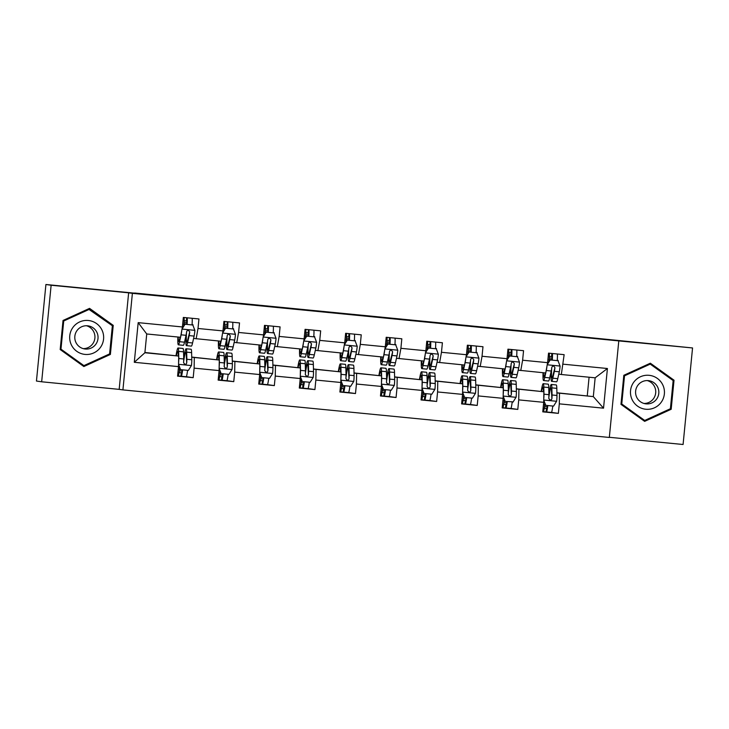<?xml version="1.0" encoding="UTF-8"?>
<svg xmlns="http://www.w3.org/2000/svg" width="729" height="729" viewBox="0 0 729 729"><rect width="100%" height="100%" fill="white"/><g stroke="black" fill="none" stroke-linecap="round" stroke-linejoin="round"><path stroke-width="1.09" d="M609.335 437.291L683.082 444.499L692.55 347.952L573.249 335.951M122.919 389.897L609.326 437.455L618.793 340.908L132.386 293.35L122.919 389.897L119.173 389.368L128.641 292.821L51.13 285.239L41.662 381.786L119.173 389.368M41.662 381.786L36.45 381.048L45.918 284.501L134.701 293.176M51.13 285.239L45.918 284.501M556.91 392.776L593.315 396.603L595.156 377.813L561.339 374.506L564.137 354.659L548.527 353.137L547.588 362.659L522.62 360.217L523.559 350.695L507.949 349.173L507.019 358.695L482.042 356.253L482.981 346.731L467.371 345.2L466.442 354.722L441.464 352.289L442.403 342.758L426.793 341.236L425.864 350.758L400.895 348.316L401.825 338.794L386.215 337.272L385.286 346.794L360.317 344.352L361.247 334.83L345.646 333.299L344.708 342.821L319.739 340.379L320.669 330.857L305.068 329.335L304.13 338.857L279.161 336.415L280.091 326.893L264.49 325.371L263.552 334.893L238.583 332.451L239.522 322.929L223.912 321.398L222.983 330.92L198.006 328.478L198.944 318.956L183.334 317.434L182.405 326.957L138.182 322.637L134.291 362.295L144.889 352.754L178.705 356.062L144.916 352.49M563.198 364.19L607.421 368.51L603.53 408.176L559.307 403.848L558.378 413.37L551.498 412.395M134.291 362.295L178.514 366.623L177.575 376.146L193.185 377.668L194.124 368.145L219.092 370.587L218.153 380.11L233.763 381.641L234.692 372.109L259.67 374.551L258.731 384.074L274.341 385.605L275.27 376.082L300.239 378.524L299.309 388.047L314.919 389.568L315.848 380.046L340.817 382.488L339.887 392.011L355.488 393.542L356.426 384.01L381.395 386.452L380.465 395.975L396.066 397.505L397.004 387.983L421.973 390.425L421.043 399.948L436.644 401.469L437.582 391.947L462.55 394.389L461.612 403.912L477.222 405.442L478.16 395.911L503.128 398.353L502.19 407.885L517.8 409.406L518.729 399.884L543.706 402.326L542.768 411.849L558.378 413.37M134.71 293.022L573.249 335.905M547.588 362.659L545.739 372.984L518.201 370.177M516.342 388.803L543.889 391.765L516.342 388.958M520.761 370.542L522.62 360.217M543.706 402.326L543.889 391.765M518.729 399.884L518.92 389.322M507.019 358.695L505.161 369.011L477.623 366.204M475.764 384.839L503.32 387.801L475.764 384.994M480.192 366.569L482.042 356.253M503.128 398.353L503.32 387.801M478.16 395.911L478.342 385.359M466.442 354.722L464.583 365.047L437.045 362.24M435.186 380.875L462.742 383.837L435.186 381.021M439.614 362.605L441.464 352.289M462.55 394.389L462.742 383.837M437.582 391.947L437.774 381.395M425.864 350.758L424.005 361.083L396.467 358.276M394.608 376.902L422.164 379.864L394.608 377.057M399.036 358.641L400.895 348.316M421.973 390.425L422.164 379.864M397.004 387.983L397.196 377.422M385.286 346.794L383.427 357.11L355.889 354.303M354.03 372.938L381.586 375.9L354.039 373.093M358.458 354.668L360.317 344.352M381.395 386.452L381.586 375.9M356.426 384.01L356.618 373.458M344.708 342.821L342.849 353.146L315.311 350.339M313.452 368.974L341.008 371.936L313.461 369.12M317.88 350.704L319.739 340.379M340.817 382.488L341.008 371.936M315.848 380.046L316.04 369.494M304.13 338.857L302.271 349.173L274.733 346.375M272.874 365.001L300.43 367.963L272.883 365.156M277.302 346.74L279.161 336.415M300.239 378.524L300.43 367.963M275.27 376.082L275.462 365.521M263.552 334.893L261.702 345.209L234.164 342.402M232.305 361.037L259.852 363.999L232.305 361.192M236.725 342.767L238.583 332.451M259.67 374.551L259.852 363.999M234.692 372.109L234.884 361.557M222.983 330.92L221.124 341.245L193.586 338.438M191.727 357.073L219.283 360.035L191.727 357.219M196.156 338.803L198.006 328.478M219.092 370.587L219.283 360.035M194.124 368.145L194.306 357.593M182.405 326.957L180.546 337.272L146.729 333.973L138.182 322.637M178.514 366.623L178.705 356.062M128.641 292.821L132.386 293.35M692.55 347.952L618.793 340.908M146.729 333.973L144.889 352.754M561.339 374.506L558.769 374.141M587.273 395.738L589.087 377.221M556.92 392.922L593.315 396.603L603.53 408.176M595.156 377.813L607.421 368.51M559.307 403.848L559.498 393.296M192.93 325.298L192.985 324.724L192.064 324.596M183.99 323.849L186.815 324.123M192.055 324.633L192.985 324.724M193.185 377.668L186.305 376.693M179.516 369.512L180.291 369.585L178.541 365.019M220.094 373.476L220.86 373.558M233.763 381.641L226.883 380.656M233.508 329.271L233.562 328.697L232.633 328.56M224.568 327.813L227.393 328.086M232.633 328.606L233.562 328.697M260.672 377.449L261.438 377.522L259.697 372.947M274.341 385.605L267.461 384.63M274.086 333.235L274.14 332.661L273.211 332.533M265.146 331.786L267.971 332.059M273.211 332.57L274.14 332.661M301.25 381.413L302.016 381.486L300.275 376.92M314.919 389.568L308.039 388.593M314.664 337.199L314.718 336.625L313.789 336.497M305.724 335.75L308.549 336.023M313.789 336.534L314.718 336.625M341.828 385.377L342.594 385.459L340.844 380.884M355.488 393.542L348.617 392.557M355.242 341.172L355.296 340.598L354.367 340.461M346.302 339.714L349.127 339.996M354.367 340.507L355.296 340.598M382.397 389.35L383.172 389.423L381.422 384.848M396.066 397.505L389.186 396.53M395.874 344.562L394.945 344.434L395.874 344.562L395.82 345.136M386.88 343.687L389.705 343.96M422.975 393.314L423.749 393.387M436.644 401.469L429.764 400.494M436.452 348.526L435.523 348.398L436.452 348.526L436.389 349.1M427.458 347.651L430.283 347.924M463.553 397.278L464.327 397.36M477.222 405.442L470.342 404.458M476.966 353.073L477.021 352.499L476.101 352.362M468.027 351.615L470.852 351.897M476.092 352.408L477.021 352.499M503.165 396.111L505.179 401.387L513.152 401.879M504.131 401.251L504.896 401.324M517.8 409.406L510.92 408.431M517.544 357.037L517.599 356.463L516.67 356.335M508.605 355.588L511.43 355.861M516.67 356.372L517.599 356.463M544.709 405.215L545.474 405.288M558.122 361.001L558.177 360.427L557.248 360.299M549.183 359.552L552.008 359.825M557.248 360.336L558.177 360.427M83.862 366.532L110.38 354.449L113.232 325.371L89.558 308.376L63.031 320.468L60.188 349.537L83.862 366.532M674.024 380.201L650.35 363.206L623.824 375.289L620.971 404.367L644.646 421.362L671.172 409.279L674.024 380.201L649.922 363.406M83.416 366.213L109.55 353.939M112.312 325.708L89.129 308.577M112.357 325.252L113.232 325.371M109.505 354.321L110.38 354.449M644.199 421.043L670.334 408.769M673.104 380.529L673.149 380.073M670.297 409.151L671.172 409.279M186.806 324.405A6.16 0.492 -84.4 0 0 186.697 320.933L184.164 320.669M181.767 330.465A6.944 0.556 95.6 0 1 181.102 334.83L179.562 341.701A20.057 1.613 95.6 0 1 178.377 344.844A20.057 1.613 95.6 0 1 177.867 337.017M180.054 337.226L179.689 338.839A16.649 1.34 95.6 0 1 178.705 341.454A16.649 1.34 95.6 0 1 178.231 337.053M192.821 325.006L184.747 324.205L192.821 325.006L194.907 330.483A6.944 0.556 95.6 0 1 194.105 336.096L192.565 342.967A20.057 1.613 95.6 0 1 191.381 346.12L186.442 345.637A20.057 1.613 -84.4 0 0 187.626 342.484L189.166 335.613A6.944 0.556 -84.4 0 0 189.75 331.95L188.437 330.246L187.225 330.574L186.633 331.649A6.944 0.556 95.6 0 1 186.041 335.313L184.51 342.183A20.057 1.613 95.6 0 1 183.316 345.327L178.377 344.844M192.037 324.915A9.568 0.765 -84.4 0 0 192.119 318.291M185.02 324.241L182.031 329.007M182.15 328.342L184.747 324.205M183.863 325.617L183.963 324.305A9.568 0.765 -84.4 0 0 184.054 317.507M187.18 317.808A9.568 0.765 95.6 0 1 187.098 324.432M186.041 335.34A20.057 1.613 -84.4 0 0 186.442 345.637M189.75 331.95L187.754 339.632A16.649 1.34 95.6 0 1 186.77 342.247A16.649 1.34 95.6 0 1 186.496 332.679M186.824 323.995L184 323.712M182.633 369.849A9.568 0.765 95.6 0 1 181.275 376.255L178.204 375.936M179.079 372.592L181.612 372.865A6.16 0.492 -84.4 0 0 182.341 369.822M178.55 364.372L180.564 369.649L188.374 370.414L191.481 365.448A6.944 0.556 -84.4 0 0 191.791 359.762L191.618 352.645A20.057 1.613 -84.4 0 0 191.062 349.246L186.123 348.763A20.057 1.613 -84.4 0 0 183.717 358.868M187.581 370.332A9.568 0.765 95.6 0 1 186.223 376.738A9.568 0.765 95.6 0 1 186.214 376.738L181.284 376.255L186.223 376.738M178.578 363.06A6.944 0.556 -84.4 0 0 178.778 358.486L178.614 351.369A20.057 1.613 -84.4 0 0 178.058 347.979A20.057 1.613 -84.4 0 0 176.017 355.679M178.231 355.998L178.186 354.185A16.649 1.34 -84.4 0 0 177.721 351.369A16.649 1.34 -84.4 0 0 176.382 355.734M178.058 347.979L182.997 348.462A20.057 1.613 95.6 0 1 183.562 351.852L183.726 358.969A6.944 0.556 95.6 0 1 183.58 362.696L184.947 364.409L186.15 364.081L186.706 363.006A6.944 0.556 -84.4 0 0 186.843 359.279L186.679 352.162A20.057 1.613 -84.4 0 0 186.123 348.763M183.662 361.52A16.649 1.34 95.6 0 1 185.786 352.162A16.649 1.34 95.6 0 1 186.25 354.977L186.706 363.006M178.149 375.945L178.158 375.945A9.568 0.765 -84.4 0 0 178.158 375.945A9.568 0.765 -84.4 0 0 179.571 369.084L179.698 368.045M100.474 347.359A17.04 16.986 98.1 0 0 96.565 323.585A17.04 16.986 98.1 0 0 72.854 327.54A17.04 16.986 98.1 0 0 76.773 351.314A17.04 16.986 98.1 0 0 100.474 347.359M95.873 344.197A11.664 11.628 98.1 0 0 88.063 325.863A11.664 11.628 98.1 0 0 76.964 330.629A11.664 11.628 98.1 0 0 84.783 348.963A11.664 11.628 98.1 0 0 95.873 344.197M86.478 325.745A11.664 11.628 -81.9 0 1 83.234 348.635M63.004 320.824L88.601 309.16L112.366 325.745L109.605 353.911L83.908 365.621L60.963 349.155L63.733 320.988L89.43 309.278M83.908 365.621L60.225 349.109M62.995 320.878L63.733 320.988M60.234 349.054L60.963 349.155M649.12 375.317A17.04 16.986 98.1 0 0 630.549 390.626A17.04 16.986 98.1 0 0 645.794 409.242A17.04 16.986 98.1 0 0 664.365 393.933A17.04 16.986 98.1 0 0 649.12 375.317M648.354 380.629A11.664 11.628 98.1 0 0 635.661 390.862A11.664 11.628 98.1 0 0 646.076 403.857A11.664 11.628 98.1 0 0 658.761 393.624A11.664 11.628 98.1 0 0 648.354 380.629M644.7 420.451L621.755 403.984L624.516 375.818L650.222 364.108L673.159 380.565L670.398 408.741L644.7 420.451L621.017 403.93M623.787 375.645L650.222 364.108M621.026 403.884L621.755 403.984M623.787 375.708L624.516 375.818M647.27 380.574A11.664 11.628 -81.9 0 1 644.026 403.465M227.384 328.378A6.16 0.492 -84.4 0 0 227.275 324.906L224.742 324.633M222.345 334.429A6.944 0.556 95.6 0 1 221.68 338.794L220.14 345.664A20.057 1.613 95.6 0 1 218.955 348.817A20.057 1.613 95.6 0 1 218.445 340.981M220.632 341.199L220.267 342.812A16.649 1.34 95.6 0 1 219.283 345.418A16.649 1.34 95.6 0 1 218.809 341.017M233.398 328.979L225.325 328.178L233.398 328.979L235.485 334.447A6.944 0.556 95.6 0 1 234.683 340.06L233.143 346.94A20.057 1.613 95.6 0 1 231.959 350.084L227.011 349.601A20.057 1.613 -84.4 0 0 228.204 346.457L229.744 339.577A6.944 0.556 -84.4 0 0 230.328 335.914L229.015 334.21L227.803 334.547L227.202 335.613A6.944 0.556 95.6 0 1 226.619 339.277L225.079 346.147A20.057 1.613 95.6 0 1 223.894 349.3L218.955 348.817M232.615 328.888A9.568 0.765 -84.4 0 0 232.697 322.254M225.598 328.214L222.609 332.971M222.728 332.315L225.325 328.178M224.441 329.59L224.541 328.278A9.568 0.765 -84.4 0 0 224.632 321.471M227.758 321.771A9.568 0.765 95.6 0 1 227.676 328.405M226.61 339.304A20.057 1.613 -84.4 0 0 227.011 349.601M230.328 335.914L228.332 343.596A16.649 1.34 95.6 0 1 227.348 346.211A16.649 1.34 95.6 0 1 227.074 336.652M227.402 327.959L224.578 327.686M267.953 332.342A6.16 0.492 -84.4 0 0 267.853 328.87L265.31 328.597M262.923 338.402A6.944 0.556 95.6 0 1 262.258 342.758L260.718 349.638A20.057 1.613 95.6 0 1 259.524 352.781A20.057 1.613 95.6 0 1 259.014 344.945M261.21 345.163L260.845 346.776A16.649 1.34 95.6 0 1 259.861 349.391A16.649 1.34 95.6 0 1 259.387 344.981M273.976 332.943L265.903 332.142L273.976 332.943L276.063 338.411A6.944 0.556 95.6 0 1 275.261 344.033L273.721 350.904A20.057 1.613 95.6 0 1 272.537 354.057L267.589 353.565A20.057 1.613 -84.4 0 0 268.782 350.421L270.322 343.55A6.944 0.556 -84.4 0 0 270.906 339.887L269.593 338.183L268.381 338.511L267.78 339.577A6.944 0.556 95.6 0 1 267.197 343.241L265.657 350.12A20.057 1.613 95.6 0 1 264.472 353.264L259.524 352.781M273.193 332.852A9.568 0.765 -84.4 0 0 273.275 326.228M266.167 332.178L263.187 336.944M263.306 336.279L265.903 332.142M265.019 333.554L265.11 332.242A9.568 0.765 -84.4 0 0 265.21 325.435M268.336 325.745A9.568 0.765 95.6 0 1 268.245 332.369M267.188 343.277A20.057 1.613 -84.4 0 0 267.589 353.565M270.906 339.887L268.91 347.56A16.649 1.34 95.6 0 1 267.926 350.175A16.649 1.34 95.6 0 1 267.643 340.616M267.98 331.923L265.156 331.649M223.211 373.822A9.568 0.765 95.6 0 1 221.853 380.219L218.782 379.9M219.657 376.565L222.181 376.829A6.16 0.492 -84.4 0 0 222.19 376.829A6.16 0.492 -84.4 0 0 222.91 373.786M219.128 368.345L221.142 373.613L228.942 374.378L232.059 369.412A6.944 0.556 -84.4 0 0 232.36 363.725L232.196 356.609A20.057 1.613 -84.4 0 0 231.64 353.219L226.701 352.736A20.057 1.613 -84.4 0 0 224.295 362.832M228.15 374.305A9.568 0.765 95.6 0 1 226.801 380.702A9.568 0.765 95.6 0 1 226.792 380.702L221.853 380.219L226.801 380.702M219.156 367.024A6.944 0.556 -84.4 0 0 219.356 362.459L219.192 355.342A20.057 1.613 -84.4 0 0 218.636 351.943A20.057 1.613 -84.4 0 0 216.595 359.652M218.809 359.962L218.764 358.158A16.649 1.34 -84.4 0 0 218.299 355.333A16.649 1.34 -84.4 0 0 216.96 359.698M221.142 373.613L219.119 368.983M218.636 351.943L223.575 352.426A20.057 1.613 95.6 0 1 224.131 355.825L224.304 362.942A6.944 0.556 95.6 0 1 224.158 366.669L225.525 368.382L226.728 368.045L227.284 366.969A6.944 0.556 -84.4 0 0 227.421 363.242L227.257 356.126A20.057 1.613 -84.4 0 0 226.701 352.736M224.24 365.484A16.649 1.34 95.6 0 1 226.364 356.126A16.649 1.34 95.6 0 1 226.828 358.941L227.284 366.969M218.727 379.918L218.736 379.918A9.568 0.765 -84.4 0 0 218.736 379.918A9.568 0.765 -84.4 0 0 220.149 373.057L220.276 372.009M263.789 377.786A9.568 0.765 95.6 0 1 262.431 384.192L259.36 383.873M260.226 380.529L262.759 380.793A6.16 0.492 -84.4 0 0 263.488 377.759M259.706 372.309L261.72 377.586L269.52 378.342L272.637 373.385A6.944 0.556 -84.4 0 0 272.938 367.698L272.774 360.582A20.057 1.613 -84.4 0 0 272.218 357.183L267.27 356.7A20.057 1.613 -84.4 0 0 264.873 366.796M268.728 378.269A9.568 0.765 95.6 0 1 267.37 384.675L262.431 384.192L267.37 384.675M259.734 370.997A6.944 0.556 -84.4 0 0 259.934 366.423L259.77 359.306A20.057 1.613 -84.4 0 0 259.214 355.907A20.057 1.613 -84.4 0 0 257.173 363.616M259.387 363.935L259.342 362.122A16.649 1.34 -84.4 0 0 258.877 359.306A16.649 1.34 -84.4 0 0 257.537 363.671M259.214 355.907L264.153 356.39A20.057 1.613 95.6 0 1 264.709 359.789L264.873 366.906A6.944 0.556 95.6 0 1 264.736 370.633L266.103 372.346L267.306 372.009L267.862 370.933A6.944 0.556 -84.4 0 0 267.999 367.216L267.835 360.099A20.057 1.613 -84.4 0 0 267.27 356.7M264.809 369.457A16.649 1.34 95.6 0 1 266.942 360.09A16.649 1.34 95.6 0 1 267.406 362.914L267.862 370.933M259.305 383.882L259.314 383.882A9.568 0.765 -84.4 0 0 259.314 383.882A9.568 0.765 -84.4 0 0 260.727 377.021L260.845 375.973M308.531 336.306A6.16 0.492 -84.4 0 0 308.431 332.834L305.888 332.57M303.501 342.366A6.944 0.556 95.6 0 1 302.836 346.731L301.296 353.601A20.057 1.613 95.6 0 1 300.102 356.745A20.057 1.613 95.6 0 1 299.592 348.918M301.788 349.127L301.423 350.74A16.649 1.34 95.6 0 1 300.439 353.355A16.649 1.34 95.6 0 1 299.965 348.954M314.554 336.907L306.481 336.105L314.554 336.907L316.641 342.384A6.944 0.556 95.6 0 1 315.839 347.997L314.299 354.868A20.057 1.613 95.6 0 1 313.115 358.021L308.167 357.538A20.057 1.613 -84.4 0 0 309.36 354.385L310.891 347.514A6.944 0.556 -84.4 0 0 311.483 343.851L310.162 342.147L308.959 342.475L308.358 343.55A6.944 0.556 95.6 0 1 307.775 347.214A20.057 1.613 -84.4 0 0 308.167 357.538M313.771 336.816A9.568 0.765 -84.4 0 0 313.853 330.191M306.745 336.142L303.765 340.908M303.884 340.243L306.481 336.105M302.836 346.731L307.775 347.214L306.235 354.084A20.057 1.613 95.6 0 1 305.05 357.228L300.102 356.745M305.588 337.518L305.688 336.206A9.568 0.765 -84.4 0 0 305.788 329.408M308.905 329.708A9.568 0.765 95.6 0 1 308.823 336.333M311.483 343.851L309.488 351.533A16.649 1.34 95.6 0 1 308.504 354.148A16.649 1.34 95.6 0 1 308.221 344.589M308.558 335.896L305.733 335.613M349.109 340.279A6.16 0.492 -84.4 0 0 349.009 336.807L346.466 336.534M344.079 346.33A6.944 0.556 95.6 0 1 343.405 350.695L341.874 357.565A20.057 1.613 95.6 0 1 340.68 360.718A20.057 1.613 95.6 0 1 340.17 352.882M342.366 353.1L342.001 354.713A16.649 1.34 95.6 0 1 341.017 357.319A16.649 1.34 95.6 0 1 340.543 352.918M355.123 340.88L347.05 340.079L355.123 340.88L357.219 346.348A6.944 0.556 95.6 0 1 356.417 351.961L354.877 358.841A20.057 1.613 95.6 0 1 353.683 361.985L348.744 361.502A20.057 1.613 -84.4 0 0 349.938 358.358L351.469 351.478A6.944 0.556 -84.4 0 0 352.061 347.824L350.74 346.111L349.528 346.448L348.936 347.514A6.944 0.556 95.6 0 1 348.353 351.178L346.813 358.048A20.057 1.613 95.6 0 1 345.628 361.201L340.68 360.718M354.34 340.789A9.568 0.765 -84.4 0 0 354.431 334.155M347.323 340.115L344.343 344.872M344.462 344.216L347.05 340.079M346.166 341.491L346.266 340.179A9.568 0.765 -84.4 0 0 346.366 333.372M349.483 333.672A9.568 0.765 95.6 0 1 349.401 340.306M348.344 351.205A20.057 1.613 -84.4 0 0 348.744 361.502M352.061 347.824L350.066 355.497A16.649 1.34 95.6 0 1 349.073 358.112A16.649 1.34 95.6 0 1 348.799 348.553M349.136 339.86L346.311 339.586M389.687 344.243A6.16 0.492 -84.4 0 0 389.587 340.771L387.044 340.498M384.657 350.303A6.944 0.556 95.6 0 1 383.983 354.659L382.452 361.538A20.057 1.613 95.6 0 1 381.258 364.682A20.057 1.613 95.6 0 1 380.748 356.846M382.935 357.064L382.579 358.677A16.649 1.34 95.6 0 1 381.586 361.292A16.649 1.34 95.6 0 1 381.121 356.882M395.701 344.844L387.628 344.042L395.701 344.844L397.797 350.321A6.944 0.556 95.6 0 1 396.986 355.934L395.455 362.805A20.057 1.613 95.6 0 1 394.261 365.958L389.322 365.475A20.057 1.613 -84.4 0 0 390.507 362.322L392.047 355.451A6.944 0.556 -84.4 0 0 392.63 351.788L391.318 350.084L390.106 350.412L389.514 351.478A6.944 0.556 95.6 0 1 388.931 355.141A20.057 1.613 -84.4 0 0 389.322 365.475M394.918 344.753A9.568 0.765 -84.4 0 0 395 338.128M387.901 344.079L384.921 348.845M385.04 348.18L387.628 344.042M383.983 354.659L388.931 355.141L387.391 362.021A20.057 1.613 95.6 0 1 386.197 365.165L381.258 364.682M386.744 345.455L386.844 344.143A9.568 0.765 -84.4 0 0 386.944 337.336M390.061 337.645A9.568 0.765 95.6 0 1 389.979 344.27M392.63 351.788L390.644 359.47A16.649 1.34 95.6 0 1 389.651 362.076A16.649 1.34 95.6 0 1 389.377 352.517M389.705 343.824L386.889 343.55M304.367 381.75A9.568 0.765 95.6 0 1 303.009 388.156L299.938 387.837M300.804 384.493L303.337 384.766A6.16 0.492 -84.4 0 0 304.066 381.723M300.284 376.273L302.298 381.549L310.098 382.315L313.215 377.349A6.944 0.556 -84.4 0 0 313.516 371.662L313.352 364.546A20.057 1.613 -84.4 0 0 312.796 361.147L307.848 360.664A20.057 1.613 -84.4 0 0 305.451 370.769M309.306 382.233A9.568 0.765 95.6 0 1 307.948 388.639L303.009 388.156L307.948 388.639M300.302 374.961A6.944 0.556 -84.4 0 0 300.512 370.387L300.348 363.279A20.057 1.613 -84.4 0 0 299.783 359.88A20.057 1.613 -84.4 0 0 297.751 367.58M299.965 367.899L299.92 366.086A16.649 1.34 -84.4 0 0 299.455 363.27A16.649 1.34 -84.4 0 0 298.115 367.635M299.783 359.88L304.731 360.363A20.057 1.613 95.6 0 1 305.287 363.762L305.451 370.87A6.944 0.556 95.6 0 1 305.314 374.597L306.681 376.31L307.884 375.982L308.44 374.906A6.944 0.556 -84.4 0 0 308.577 371.179L308.413 364.063A20.057 1.613 -84.4 0 0 307.848 360.664M305.387 373.421A16.649 1.34 95.6 0 1 307.52 364.063A16.649 1.34 95.6 0 1 307.984 366.878L308.44 374.906M299.883 387.846L299.337 387.801L299.883 387.846A9.568 0.765 -84.4 0 0 301.296 380.985L301.423 379.946M344.945 385.723A9.568 0.765 95.6 0 1 343.587 392.12L340.516 391.801M341.382 388.466L343.915 388.73A6.16 0.492 -84.4 0 0 344.644 385.687M340.862 380.246L342.876 385.513L350.676 386.279L353.793 381.313A6.944 0.556 -84.4 0 0 354.094 375.626L353.929 368.51A20.057 1.613 -84.4 0 0 353.365 365.12L348.426 364.637A20.057 1.613 -84.4 0 0 346.029 374.733M349.884 386.206A9.568 0.765 95.6 0 1 348.526 392.603L343.587 392.12A9.568 0.765 95.6 0 1 343.578 392.12L348.526 392.603M340.88 378.925A6.944 0.556 -84.4 0 0 341.09 374.36L340.926 367.243A20.057 1.613 -84.4 0 0 340.361 363.844A20.057 1.613 -84.4 0 0 338.329 371.553M340.534 371.863L340.498 370.059A16.649 1.34 -84.4 0 0 340.033 367.234A16.649 1.34 -84.4 0 0 338.693 371.599M340.361 363.844L345.309 364.327A20.057 1.613 95.6 0 1 345.865 367.726L346.029 374.843A6.944 0.556 95.6 0 1 345.892 378.57L347.259 380.283L348.453 379.946L349.009 378.87A6.944 0.556 -84.4 0 0 349.155 375.143L348.981 368.027A20.057 1.613 -84.4 0 0 348.426 364.637M345.965 377.385A16.649 1.34 95.6 0 1 348.098 368.027A16.649 1.34 95.6 0 1 348.562 370.842L349.009 378.87M340.461 391.819L339.914 391.765L340.461 391.819A9.568 0.765 -84.4 0 0 341.874 384.958L342.001 383.91M385.513 389.687A9.568 0.765 95.6 0 1 384.165 396.093A9.568 0.765 95.6 0 1 384.156 396.093L381.094 395.774M381.96 392.43L384.493 392.694A6.16 0.492 -84.4 0 0 385.222 389.66M381.44 384.21L383.445 389.486L391.254 390.243L394.362 385.286A6.944 0.556 -84.4 0 0 394.671 379.599L394.507 372.483A20.057 1.613 -84.4 0 0 393.942 369.084L389.004 368.601A20.057 1.613 -84.4 0 0 386.607 378.697M390.462 390.17A9.568 0.765 95.6 0 1 389.104 396.576L384.165 396.093L389.104 396.576M381.458 382.898A6.944 0.556 -84.4 0 0 381.668 378.324L381.495 371.207A20.057 1.613 -84.4 0 0 380.939 367.808A20.057 1.613 -84.4 0 0 378.907 375.517M381.112 375.836L381.076 374.023A16.649 1.34 -84.4 0 0 380.611 371.207A16.649 1.34 -84.4 0 0 379.262 375.572M380.939 367.808L385.878 368.3A20.057 1.613 95.6 0 1 386.443 371.69L386.607 378.807A6.944 0.556 95.6 0 1 386.47 382.534L387.828 384.247L389.031 383.91L389.587 382.834A6.944 0.556 -84.4 0 0 389.733 379.116L389.559 372A20.057 1.613 -84.4 0 0 389.004 368.601M386.543 381.358A16.649 1.34 95.6 0 1 388.675 371.99A16.649 1.34 95.6 0 1 389.14 374.815L389.587 382.834M381.039 395.783L380.483 395.729L381.039 395.783A9.568 0.765 -84.4 0 0 382.452 388.922L382.579 387.874M426.091 393.651A9.568 0.765 95.6 0 1 424.734 400.057L421.663 399.738M422.538 396.394L425.071 396.667A6.16 0.492 -84.4 0 0 425.8 393.624M422.009 388.174L424.023 393.45L431.832 394.216L434.94 389.25A6.944 0.556 -84.4 0 0 435.249 383.563L435.085 376.446A20.057 1.613 -84.4 0 0 434.52 373.048L429.581 372.565A20.057 1.613 -84.4 0 0 427.185 382.67M431.039 394.134A9.568 0.765 95.6 0 1 429.682 400.54L424.734 400.057L429.682 400.54M422.036 386.862A6.944 0.556 -84.4 0 0 422.246 382.288L422.073 375.18A20.057 1.613 -84.4 0 0 421.517 371.781A20.057 1.613 -84.4 0 0 419.476 379.481M421.69 379.8L421.654 377.987A16.649 1.34 -84.4 0 0 421.189 375.171A16.649 1.34 -84.4 0 0 419.84 379.536M424.023 393.45L422 388.821M421.517 371.781L426.456 372.264A20.057 1.613 95.6 0 1 427.021 375.663L427.185 382.771A6.944 0.556 95.6 0 1 427.048 386.498L428.406 388.211L429.609 387.883L430.165 386.807A6.944 0.556 -84.4 0 0 430.301 383.08L430.137 375.964A20.057 1.613 -84.4 0 0 429.581 372.565M427.121 385.322A16.649 1.34 95.6 0 1 429.244 375.964A16.649 1.34 95.6 0 1 429.709 378.779L430.165 386.807M421.617 399.747L421.061 399.702L421.617 399.747A9.568 0.765 -84.4 0 0 423.03 392.885L423.157 391.847M466.669 397.624A9.568 0.765 95.6 0 1 465.312 404.021L462.241 403.702M463.115 400.367L465.649 400.631A6.16 0.492 -84.4 0 0 466.378 397.587M462.587 392.147L464.601 397.414L472.41 398.18L475.518 393.213A6.944 0.556 -84.4 0 0 475.827 387.527L475.654 380.41A20.057 1.613 -84.4 0 0 475.098 377.021L470.159 376.538A20.057 1.613 -84.4 0 0 467.754 386.634M471.617 398.107A9.568 0.765 95.6 0 1 470.26 404.504A9.568 0.765 95.6 0 1 470.251 404.504L465.321 404.021L470.26 404.504M462.614 390.826A6.944 0.556 -84.4 0 0 462.815 386.261L462.651 379.144A20.057 1.613 -84.4 0 0 462.095 375.745A20.057 1.613 -84.4 0 0 460.054 383.454M462.268 383.764L462.222 381.96A16.649 1.34 -84.4 0 0 461.758 379.135A16.649 1.34 -84.4 0 0 460.418 383.5M464.601 397.414L462.578 392.785M462.095 375.745L467.034 376.228A20.057 1.613 95.6 0 1 467.599 379.627L467.763 386.744A6.944 0.556 95.6 0 1 467.626 390.471L468.984 392.184L470.187 391.847L470.743 390.771A6.944 0.556 -84.4 0 0 470.879 387.044L470.715 379.927A20.057 1.613 -84.4 0 0 470.159 376.538M467.699 389.286A16.649 1.34 95.6 0 1 469.822 379.927A16.649 1.34 95.6 0 1 470.287 382.743L470.743 390.771M462.195 403.72L461.639 403.666L462.195 403.72A9.568 0.765 -84.4 0 0 463.608 396.858L463.735 395.811M507.247 401.588A9.568 0.765 95.6 0 1 505.89 407.994L502.819 407.675M503.693 404.331L506.218 404.595A6.16 0.492 -84.4 0 0 506.227 404.595A6.16 0.492 -84.4 0 0 506.947 401.561M512.979 402.144L516.096 397.187A6.944 0.556 -84.4 0 0 516.396 391.5L516.232 384.383A20.057 1.613 -84.4 0 0 515.676 380.985L510.737 380.502A20.057 1.613 -84.4 0 0 508.332 390.598M512.186 402.071A9.568 0.765 95.6 0 1 510.838 408.477A9.568 0.765 95.6 0 1 510.829 408.477L505.89 407.994L510.838 408.477M503.192 394.799A6.944 0.556 -84.4 0 0 503.393 390.225L503.229 383.108A20.057 1.613 -84.4 0 0 502.673 379.718A20.057 1.613 -84.4 0 0 500.632 387.418M502.846 387.737L502.8 385.923A16.649 1.34 -84.4 0 0 502.336 383.108A16.649 1.34 -84.4 0 0 500.996 387.473M505.179 401.387L503.156 396.749M502.673 379.718L507.612 380.201A20.057 1.613 95.6 0 1 508.168 383.591L508.341 390.708A6.944 0.556 95.6 0 1 508.195 394.435L509.562 396.148L510.765 395.811L511.321 394.735A6.944 0.556 -84.4 0 0 511.457 391.017L511.293 383.901A20.057 1.613 -84.4 0 0 510.737 380.502M508.277 393.259A16.649 1.34 95.6 0 1 510.4 383.891A16.649 1.34 95.6 0 1 510.865 386.716L511.321 394.735M502.764 407.684L502.773 407.684A9.568 0.765 -84.4 0 0 502.773 407.684A9.568 0.765 -84.4 0 0 504.186 400.822L504.313 399.774M430.265 348.207A6.16 0.492 -84.4 0 0 430.156 344.735L427.622 344.471M425.235 354.267A6.944 0.556 95.6 0 1 424.56 358.632L423.02 365.502A20.057 1.613 95.6 0 1 421.836 368.646A20.057 1.613 95.6 0 1 421.326 360.819M423.513 361.028L423.157 362.641A16.649 1.34 95.6 0 1 422.164 365.256A16.649 1.34 95.6 0 1 421.69 360.855M436.279 348.808L428.205 348.006L436.279 348.808L438.366 354.285A6.944 0.556 95.6 0 1 437.564 359.898L436.033 366.769A20.057 1.613 95.6 0 1 434.839 369.922L429.9 369.439A20.057 1.613 -84.4 0 0 431.085 366.286L432.625 359.415A6.944 0.556 -84.4 0 0 433.208 355.752L431.896 354.048L430.684 354.385L430.092 355.451A6.944 0.556 95.6 0 1 429.499 359.115A20.057 1.613 -84.4 0 0 429.9 369.439M435.495 348.726A9.568 0.765 -84.4 0 0 435.577 342.092M428.479 348.052L425.49 352.809M425.608 352.143L428.205 348.006M424.56 358.632L429.499 359.115L427.969 365.985A20.057 1.613 95.6 0 1 426.775 369.129L421.836 368.646M427.322 349.419L427.422 348.116A9.568 0.765 -84.4 0 0 427.513 341.309M430.639 341.609A9.568 0.765 95.6 0 1 430.557 348.234M433.208 355.752L431.222 363.434A16.649 1.34 95.6 0 1 430.228 366.049A16.649 1.34 95.6 0 1 429.955 356.49M430.283 347.797L427.467 347.514M470.843 352.18A6.16 0.492 -84.4 0 0 470.734 348.708L468.2 348.435M465.804 358.231A6.944 0.556 95.6 0 1 465.138 362.595L463.598 369.466A20.057 1.613 95.6 0 1 462.414 372.619A20.057 1.613 95.6 0 1 461.904 364.782M464.091 365.001L463.735 366.614A16.649 1.34 95.6 0 1 462.742 369.22A16.649 1.34 95.6 0 1 462.268 364.819M476.857 352.781L468.783 351.979L476.857 352.781L478.944 358.249A6.944 0.556 95.6 0 1 478.142 363.862L476.611 370.742A20.057 1.613 95.6 0 1 475.417 373.886L470.478 373.403A20.057 1.613 -84.4 0 0 471.663 370.259L473.203 363.379A6.944 0.556 -84.4 0 0 473.786 359.725L472.474 358.012L471.262 358.349L470.67 359.415A6.944 0.556 95.6 0 1 470.077 363.078A20.057 1.613 -84.4 0 0 470.478 373.403M476.073 352.69A9.568 0.765 -84.4 0 0 476.155 346.056M469.057 352.016L466.068 356.773M466.186 356.117L468.783 351.979M465.138 362.595L470.077 363.078L468.547 369.949A20.057 1.613 95.6 0 1 467.353 373.102L462.414 372.619M467.9 353.392L468 352.08A9.568 0.765 -84.4 0 0 468.091 345.273M471.216 345.573A9.568 0.765 95.6 0 1 471.134 352.207M473.786 359.725L471.791 367.398A16.649 1.34 95.6 0 1 470.806 370.013A16.649 1.34 95.6 0 1 470.533 360.454M470.861 351.761L468.036 351.487M511.421 356.144A6.16 0.492 -84.4 0 0 511.311 352.672L508.778 352.408M506.382 362.204A6.944 0.556 95.6 0 1 505.716 366.559L504.176 373.439A20.057 1.613 95.6 0 1 502.992 376.583A20.057 1.613 95.6 0 1 502.481 368.746M504.668 368.965L504.304 370.578A16.649 1.34 95.6 0 1 503.32 373.193A16.649 1.34 95.6 0 1 502.846 368.783M517.435 356.745L509.361 355.943L517.435 356.745L519.522 362.222A6.944 0.556 95.6 0 1 518.72 367.835L517.18 374.706A20.057 1.613 95.6 0 1 515.995 377.859L511.047 377.376A20.057 1.613 -84.4 0 0 512.241 374.223L513.781 367.352A6.944 0.556 -84.4 0 0 514.364 363.689L513.052 361.985L511.84 362.313L511.239 363.379A6.944 0.556 95.6 0 1 510.655 367.042L509.115 373.922A20.057 1.613 95.6 0 1 507.931 377.066L502.992 376.583M516.651 356.654A9.568 0.765 -84.4 0 0 516.733 350.029M509.635 355.98L506.646 360.746M506.764 360.08L509.361 355.943M508.478 357.356L508.578 356.044A9.568 0.765 -84.4 0 0 508.669 349.237M511.794 349.546A9.568 0.765 95.6 0 1 511.712 356.171M510.646 367.079A20.057 1.613 -84.4 0 0 511.047 377.376M514.364 363.689L512.369 371.371A16.649 1.34 95.6 0 1 511.384 373.977A16.649 1.34 95.6 0 1 511.111 364.418M511.439 355.725L508.614 355.451M551.99 360.108A6.16 0.492 -84.4 0 0 551.889 356.636L549.347 356.372M546.96 366.168A6.944 0.556 95.6 0 1 546.294 370.532L544.754 377.403A20.057 1.613 95.6 0 1 543.561 380.547A20.057 1.613 95.6 0 1 543.05 372.719M545.246 372.929L544.882 374.542A16.649 1.34 95.6 0 1 543.898 377.157A16.649 1.34 95.6 0 1 543.424 372.756M558.013 360.709L549.939 359.907L558.013 360.709L560.1 366.186A6.944 0.556 95.6 0 1 559.298 371.799L557.758 378.679A20.057 1.613 95.6 0 1 556.573 381.823L551.625 381.34A20.057 1.613 -84.4 0 0 552.819 378.187L554.359 371.316A6.944 0.556 -84.4 0 0 554.942 367.653L553.63 365.949L552.418 366.286L551.817 367.352A6.944 0.556 95.6 0 1 551.233 371.015L549.693 377.886A20.057 1.613 95.6 0 1 548.509 381.03L543.561 380.547M557.229 360.627A9.568 0.765 -84.4 0 0 557.311 353.993M550.204 359.953L547.224 364.71M547.342 364.053L549.939 359.907M549.055 361.32L549.147 360.017A9.568 0.765 -84.4 0 0 549.247 353.21M552.372 353.51A9.568 0.765 95.6 0 1 552.281 360.144M551.224 371.043A20.057 1.613 -84.4 0 0 551.625 381.34M554.942 367.653L552.947 375.335A16.649 1.34 95.6 0 1 551.962 377.95A16.649 1.34 95.6 0 1 551.68 368.391M552.017 359.698L549.192 359.415M547.825 405.552A9.568 0.765 95.6 0 1 546.468 411.958L543.397 411.639M544.262 408.295L546.796 408.568A6.16 0.492 -84.4 0 0 547.525 405.524M543.743 400.075L545.757 405.351L553.557 406.117L556.674 401.15A6.944 0.556 -84.4 0 0 556.974 395.464L556.81 388.347A20.057 1.613 -84.4 0 0 556.254 384.948L551.306 384.465A20.057 1.613 -84.4 0 0 548.91 394.571M552.764 406.035A9.568 0.765 95.6 0 1 551.406 412.441L546.468 411.958L551.406 412.441M543.77 398.763A6.944 0.556 -84.4 0 0 543.971 394.189L543.807 387.081A20.057 1.613 -84.4 0 0 543.251 383.682A20.057 1.613 -84.4 0 0 541.21 391.382M543.424 391.701L543.378 389.897A16.649 1.34 -84.4 0 0 542.914 387.072A16.649 1.34 -84.4 0 0 541.574 391.437M545.757 405.351L543.734 400.722M543.251 383.682L548.19 384.165A20.057 1.613 95.6 0 1 548.746 387.564L548.91 394.671A6.944 0.556 95.6 0 1 548.773 398.399L550.14 400.112L551.343 399.784L551.899 398.708A6.944 0.556 -84.4 0 0 552.035 394.981L551.871 387.864A20.057 1.613 -84.4 0 0 551.306 384.465M548.855 397.223A16.649 1.34 95.6 0 1 550.978 387.864A16.649 1.34 95.6 0 1 551.443 390.68L551.899 398.708M543.342 411.648L543.351 411.657A9.568 0.765 -84.4 0 0 543.351 411.657A9.568 0.765 -84.4 0 0 544.763 404.786L544.882 403.748M194.862 330.346L182.022 329.089M184.51 342.183L179.562 341.701M182.669 324.186L183.963 324.305M192.565 342.967L187.626 342.484M186.041 335.313L181.102 334.83M194.105 336.096L189.166 335.613M186.87 322.519L184.091 322.245M186.36 320.888L186.67 317.762M181.266 372.811L180.938 376.21M178.55 364.318L191.408 365.575M186.679 352.162L191.618 352.645M185.403 364.3L184.355 364.199M179.088 372.519L181.703 372.774M179.571 369.084L178.286 368.956M178.614 351.369L183.562 351.852M186.843 359.279L191.791 359.762M178.778 358.486L183.726 358.969M179.343 370.851L182.132 371.125M235.431 334.31L222.591 333.053M225.079 346.147L220.14 345.664M223.247 328.15L224.541 328.278M233.143 346.94L228.204 346.457M226.619 339.277L221.68 338.794M234.683 340.06L229.744 339.577M227.448 326.483L224.669 326.209M226.938 324.852L227.248 321.726M276.009 338.274L263.169 337.026M265.657 350.12L260.718 349.638M263.825 332.114L265.11 332.242M273.721 350.904L268.782 350.421M267.197 343.241L262.258 342.758M275.261 344.033L270.322 343.55M268.026 330.447L265.247 330.182M267.516 328.825L267.825 325.69M221.844 376.784L221.516 380.173M219.128 368.282L231.977 369.539M227.257 356.126L232.196 356.609M225.981 368.263L224.933 368.163M219.666 376.483L222.281 376.738M220.149 373.057L218.864 372.929M219.192 355.342L224.131 355.825M227.421 363.242L232.36 363.725M219.356 362.459L224.304 362.942M219.921 374.815L222.71 375.089M262.422 380.748L262.094 384.137M259.706 372.246L272.555 373.503M267.835 360.099L272.774 360.582M266.559 372.237L265.511 372.136M260.244 380.447L262.859 380.711M260.727 377.021L259.433 376.893M259.77 359.306L264.709 359.789M267.999 367.216L272.938 367.698M259.934 366.423L264.873 366.906M260.49 378.788L263.278 379.062M316.586 342.247L303.747 340.99M306.235 354.084L301.296 353.601M304.403 336.087L305.688 336.206M314.299 354.868L309.36 354.385M315.839 347.997L310.891 347.514M308.604 334.42L305.825 334.146M308.094 332.788L308.394 329.663M357.164 346.211L344.325 344.954M346.813 358.048L341.874 357.565M344.981 340.051L346.266 340.179M354.877 358.841L349.938 358.358M348.353 351.178L343.405 350.695M356.417 351.961L351.469 351.478M349.182 338.384L346.403 338.11M348.672 336.752L348.972 333.627M397.742 350.184L384.903 348.927M387.391 362.021L382.452 361.538M385.559 344.015L386.844 344.143M395.455 362.805L390.507 362.322M396.986 355.934L392.047 355.451M389.76 342.348L386.981 342.083M389.24 340.725L389.55 337.591M303 384.712L302.672 388.11M300.284 376.219L313.133 377.476M308.413 364.063L313.352 364.546M307.128 376.2L306.08 376.1M300.822 384.42L303.437 384.675M301.296 380.985L300.011 380.857M300.348 363.279L305.287 363.762M308.577 371.179L313.516 371.662M300.512 370.387L305.451 370.87M301.068 382.752L303.856 383.026M343.578 388.685L343.241 392.074M340.862 380.183L353.711 381.44M348.981 368.027L353.929 368.51M347.706 380.164L346.658 380.064M341.4 388.384L344.015 388.639M341.874 384.958L340.589 384.83M340.926 367.243L345.865 367.726M349.155 375.143L354.094 375.626M341.09 374.36L346.029 374.843M341.646 386.716L344.434 386.99M384.156 392.649L383.818 396.038M381.44 384.147L394.289 385.404M389.559 372L394.507 372.483M388.284 384.137L387.236 384.037M381.969 392.348L384.593 392.612M382.452 388.922L381.167 388.794M381.495 371.207L386.443 371.69M389.733 379.116L394.671 379.599M381.668 378.324L386.607 378.807M382.224 390.689L385.012 390.963M424.734 396.612L424.396 400.011M422.018 388.12L434.867 389.377M430.137 375.964L435.085 376.446M428.862 388.101L427.814 388.001M422.547 396.321L425.171 396.576M423.03 392.885L421.745 392.767M422.073 375.18L427.021 375.663M430.301 383.08L435.249 383.563M422.246 382.288L427.185 382.771M422.802 394.653L425.59 394.927M465.302 400.586L464.974 403.975M462.587 392.084L475.445 393.341M470.715 379.927L475.654 380.41M469.44 392.074L468.392 391.965M463.125 400.285L465.74 400.54M463.608 396.858L462.323 396.731M462.651 379.144L467.599 379.627M470.879 387.044L475.827 387.527M462.815 386.261L467.763 386.744M463.38 398.617L466.168 398.891M505.88 404.549L505.552 407.939M503.165 396.047L516.014 397.305M511.293 383.901L516.232 384.383M510.018 396.038L508.97 395.938M503.703 404.249L506.318 404.513M504.186 400.822L502.901 400.695M503.229 383.108L508.168 383.591M511.457 391.017L516.396 391.5M503.393 390.225L508.341 390.708M503.958 402.59L506.746 402.864M438.32 354.148L425.481 352.891M427.969 365.985L423.02 365.502M426.137 347.988L427.422 348.116M436.033 366.769L431.085 366.286M437.564 359.898L432.625 359.415M430.329 346.321L427.558 346.047M429.818 344.689L430.128 341.564M478.898 358.112L466.059 356.855M468.547 369.949L463.598 369.466M466.715 351.952L468 352.08M476.611 370.742L471.663 370.259M478.142 363.862L473.203 363.379M470.907 350.284L468.127 350.011M470.396 348.653L470.706 345.528M519.467 362.085L506.628 360.828M509.115 373.922L504.176 373.439M507.284 355.916L508.578 356.044M517.18 374.706L512.241 374.223M510.655 367.042L505.716 366.559M518.72 367.835L513.781 367.352M511.485 354.248L508.705 353.984M510.974 352.626L511.284 349.492M560.045 366.049L547.206 364.792M549.693 377.886L544.754 377.403M547.862 359.889L549.147 360.017M557.758 378.679L552.819 378.187M551.233 371.015L546.294 370.532M559.298 371.799L554.359 371.316M552.063 358.221L549.283 357.948M551.552 356.59L551.862 353.465M546.458 408.513L546.13 411.912M543.743 400.021L556.591 401.278M551.871 387.864L556.81 388.347M550.595 400.002L549.548 399.902M544.281 408.222L546.896 408.477M544.763 404.786L543.469 404.668M543.807 387.081L548.746 387.564M552.035 394.981L556.974 395.464M543.971 394.189L548.91 394.671M544.527 406.554L547.315 406.828"/></g></svg>
